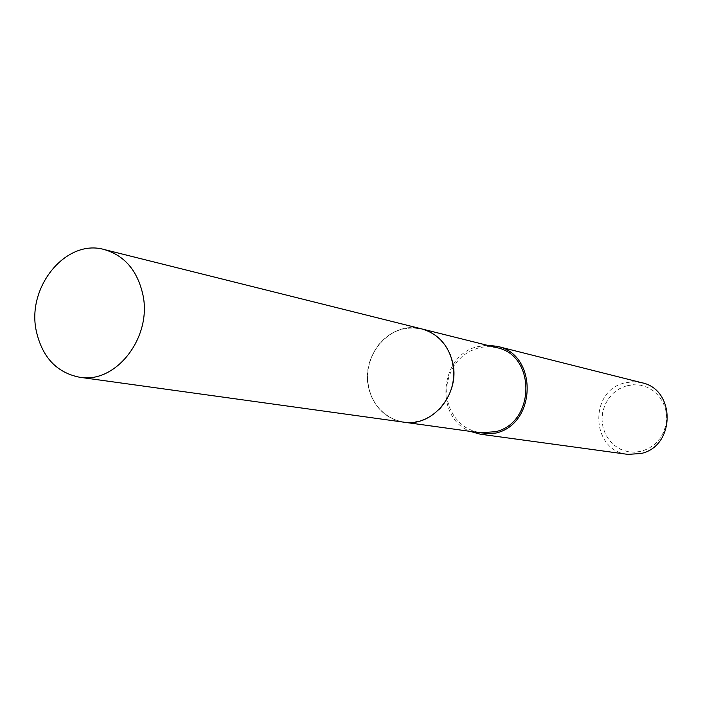 <?xml version="1.0" encoding="UTF-8"?>
<svg xmlns="http://www.w3.org/2000/svg" width="703" height="703" viewBox="0 0 703 703"><rect width="100%" height="100%" fill="white"/><g stroke="black" fill="none" stroke-linecap="round" stroke-linejoin="round"><path stroke-width="0.53" stroke-dasharray="3.52 2.64" d="M450.131 354.409L450.14 354.409C439.287 332.651 422.661 324.382 400.253 329.602L392.318 333.029L385.086 338.055L378.829 344.488L373.794 352.071L370.147 360.525L368.047 369.523L367.546 378.741L368.68 387.819L371.412 396.43L375.63 404.243L381.193 410.956L387.898 416.308L395.481 420.095L403.663 422.151L413.171 422.301L423.276 419.893L431.906 415.455L439.542 409.102C453.637 392.915 457.161 374.681 450.131 354.409C444.296 341.017 434.823 332.51 421.73 328.907L410.991 327.765L400.262 329.602C377.942 336.465 363.302 363.504 368.636 387.652C373.644 411.888 397.652 427.652 420.253 420.904L430.526 416.343L439.542 409.102M496.801 347.669L488.26 346.57L479.666 347.484L469.472 351.324L462.767 355.885L456.968 361.737L452.301 368.653L448.945 376.369L447.011 384.594L446.581 393.012L447.67 401.316L450.236 409.199L454.191 416.343L459.393 422.494L465.641 427.406L472.706 430.877L480.316 432.776M641.681 382.704L632.955 381.703L624.238 383.021C588.385 391.466 591.197 451.089 627.805 454.375M486.898 345.191L476.555 346.887C439.322 356.316 434.595 417.898 470.202 431.378M626.285 385.894L619.545 388.697L613.552 392.968L608.587 398.504L604.896 405.016L602.673 412.195L602.005 419.682L602.937 427.116L605.424 434.12L609.352 440.359L614.519 445.517L620.687 449.331L627.542 451.607L634.747 452.222L641.953 451.141L648.772 448.409L654.88 444.155L659.95 438.593L663.711 432.002L665.987 424.717L666.655 417.125L665.671 409.594L663.096 402.52L659.071 396.264L653.799 391.132L647.551 387.388L640.644 385.218L633.438 384.717L626.285 385.894M422.477 329.092L421.73 328.907C391.536 320.12 360.411 355.033 368.636 387.652C373.68 407.081 385.349 418.584 403.663 422.16L404.427 422.257"/><path stroke-width="1.05" d="M404.427 422.257L480.316 432.776L495.729 431.677C535.387 422.626 536.09 355.129 496.801 347.669L422.477 329.092M470.202 431.378L480.211 434.173L627.805 454.375L641.145 453.497C675.548 446.054 675.855 389.348 641.681 382.704L497.223 346.333L486.898 345.191M480.211 434.173L496.037 433.03C536.951 423.707 537.725 354.084 497.223 346.333M439.542 409.102C453.637 392.915 457.17 374.681 450.14 354.409M142.814 294.337C137.278 270.418 124.457 255.497 104.334 249.565C66.31 238.458 26.626 286.631 36.24 330.788C42.127 357.133 56.583 372.616 79.606 377.247C116.021 384.066 152.489 336.965 142.814 294.337M79.606 377.247L403.663 422.16C432.582 427.424 460.641 393.425 452.574 362.203C447.969 344.655 437.688 333.556 421.73 328.899L104.334 249.565"/></g></svg>
